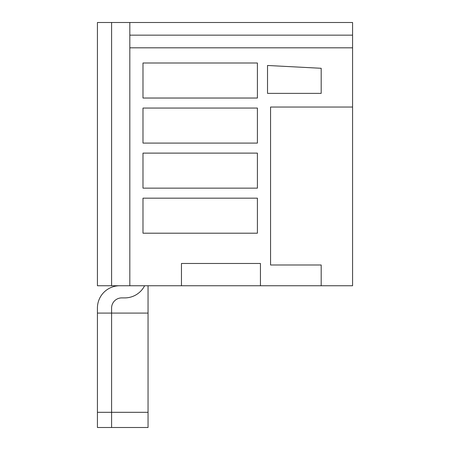 <?xml version="1.0" encoding="UTF-8"?>
<svg xmlns="http://www.w3.org/2000/svg" width="450" height="450" viewBox="0 0 450 450"><rect width="100%" height="100%" fill="white"/><g stroke="black" fill="none" stroke-linecap="round" stroke-linejoin="round"><path stroke-width="0.67" d="M144.602 285.75A22.275 22.275 0 0 1 124.763 297.9L121.725 297.9A10.125 10.125 0 0 0 111.6 308.025L111.6 427.5M148.05 412.312L97.425 412.312L97.425 427.5L148.05 427.5L148.05 285.75M97.425 412.312L97.425 313.088L148.05 313.088M97.425 313.088L97.425 308.002A22.275 22.275 0 0 1 119.655 285.75M257.4 63L257.4 98.032L142.987 98.032L142.987 63L257.4 63M321.188 68.288L321.188 93.375L267.525 93.375L267.525 65.475L321.188 68.288M181.463 263.475L260.438 263.475L260.438 285.75L181.463 285.75L181.463 263.475M257.4 108.056L257.4 143.089L142.987 143.089L142.987 108.056L257.4 108.056M257.4 153.112L257.4 188.145L142.987 188.145L142.987 153.112L257.4 153.112M257.4 198.169L257.4 233.201L142.987 233.201L142.987 198.169L257.4 198.169M260.438 285.75L321.188 285.75L321.188 264.994L270.562 264.994L270.562 107.044L352.575 107.044L352.575 47.812L129.825 47.812L129.825 35.156L352.575 35.156L352.575 47.812M129.825 35.156L129.825 22.5L352.575 22.5L352.575 35.156M111.6 22.5L97.425 22.5L97.425 285.75L111.6 285.75L111.6 22.5L129.825 22.5M111.6 285.75L129.825 285.75L129.825 47.812M129.825 285.75L181.463 285.75M352.575 107.044L352.575 285.75L321.188 285.75"/></g></svg>
